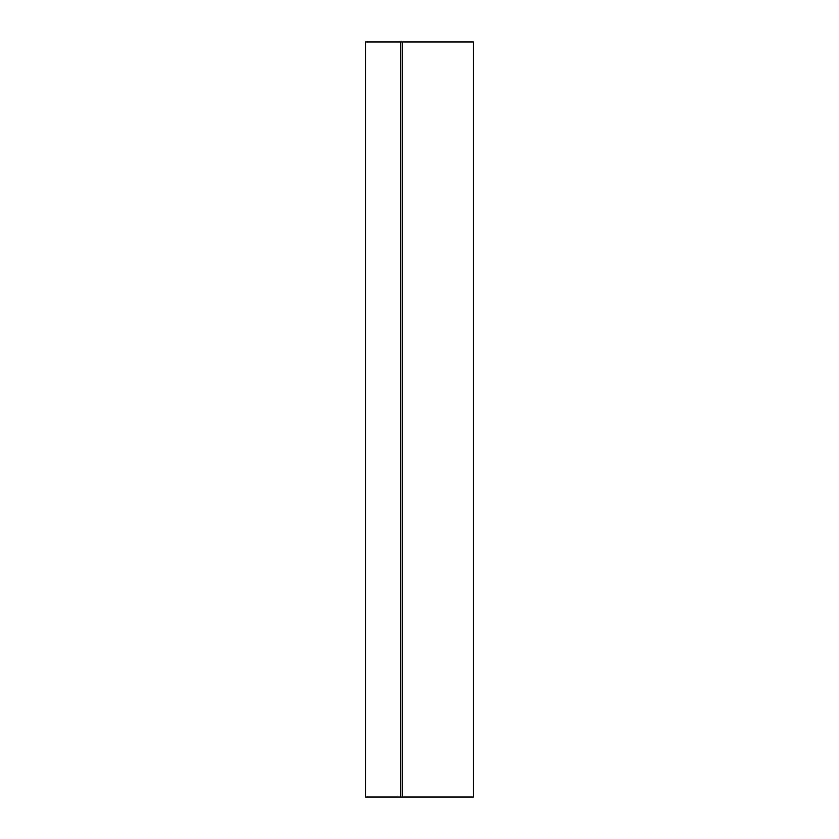 <?xml version="1.0" encoding="UTF-8"?>
<svg xmlns="http://www.w3.org/2000/svg" width="839" height="839" viewBox="0 0 839 839"><rect width="100%" height="100%" fill="white"/><g stroke="black" fill="none" stroke-linecap="round" stroke-linejoin="round"><path stroke-width="1.26" d="M400.518 41.95L365.563 41.95L365.563 797.05L473.437 797.05L473.437 41.95L400.518 41.95L400.518 797.05M402.238 41.95L402.238 797.05"/></g></svg>

